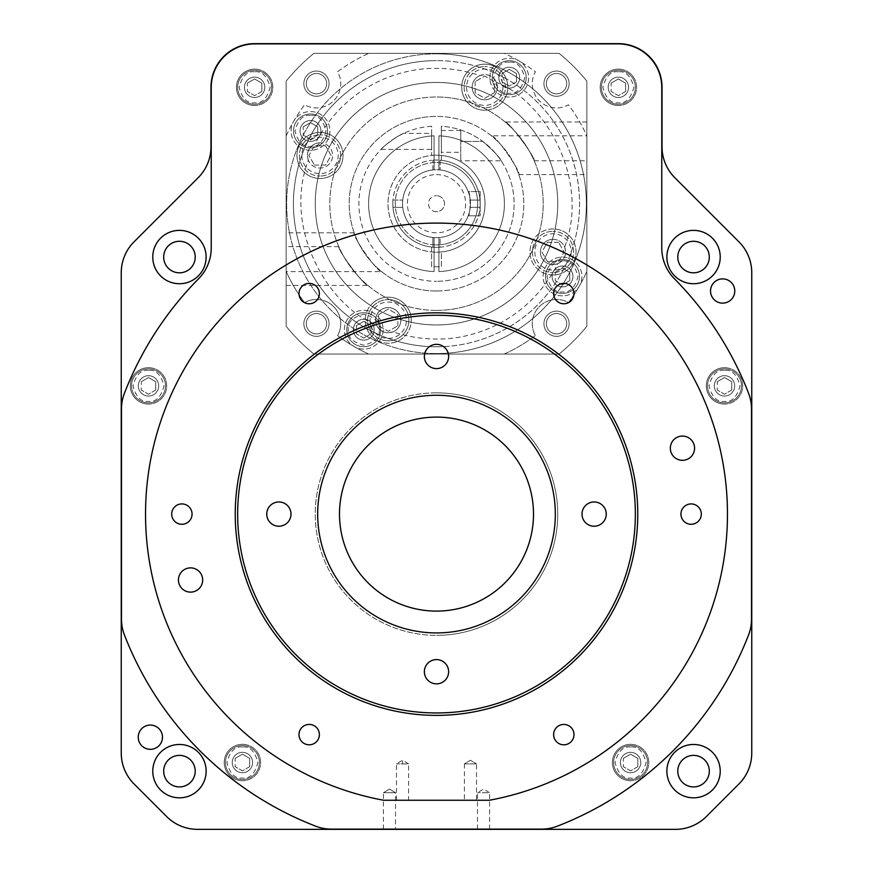 <?xml version="1.0" encoding="UTF-8"?>
<svg xmlns="http://www.w3.org/2000/svg" width="873" height="873" viewBox="0 0 873 873"><rect width="100%" height="100%" fill="white"/><g stroke="black" fill="none" stroke-linecap="round" stroke-linejoin="round"><path stroke-width="0.65" stroke-dasharray="4.37 3.27" d="M313.898 354.045L504.223 354.045A164.899 164.899 0 0 0 535.411 335.647A24.248 24.248 0 0 1 568.443 302.604A164.899 164.899 0 0 0 586.852 271.427L586.852 135.97A164.899 164.899 0 0 0 568.443 104.793A24.248 24.248 0 0 1 535.411 71.761A164.899 164.899 0 0 0 504.223 53.351L368.777 53.351A164.899 164.899 0 0 0 337.589 71.761A24.248 24.248 0 0 1 304.557 104.793A164.899 164.899 0 0 0 286.148 135.97L286.148 271.427A164.899 164.899 0 0 0 304.557 302.604A24.248 24.248 0 0 1 337.589 335.647A164.899 164.899 0 0 0 368.777 354.045A164.899 164.899 0 0 1 337.589 335.647A24.248 24.248 0 0 0 304.557 302.604A164.899 164.899 0 0 1 286.148 271.427L286.148 326.306A194.002 194.002 0 0 0 313.898 354.045L559.102 354.045A194.002 194.002 0 0 0 586.852 326.306L586.852 271.427A164.899 164.899 0 0 1 568.443 302.604A24.248 24.248 0 0 0 535.411 335.647A164.899 164.899 0 0 1 504.223 354.045L559.102 354.045A194.002 194.002 0 0 0 586.852 326.306L586.852 81.102A194.002 194.002 0 0 0 559.102 53.351L313.898 53.351A194.002 194.002 0 0 0 286.148 81.102L286.148 326.306A194.002 194.002 0 0 0 313.898 354.045L559.102 354.045A194.002 194.002 0 0 0 586.852 326.306L586.852 81.102A194.002 194.002 0 0 0 559.102 53.351L368.777 53.351A164.899 164.899 0 0 0 337.589 71.761A24.248 24.248 0 0 1 304.557 104.793A164.899 164.899 0 0 0 286.148 135.97L286.148 326.306A194.002 194.002 0 0 0 313.898 354.045L559.102 354.045A194.002 194.002 0 0 0 586.852 326.306L586.852 81.102A194.002 194.002 0 0 0 559.102 53.351L313.898 53.351A194.002 194.002 0 0 0 286.148 81.102A194.002 194.002 0 0 1 313.898 53.351L504.223 53.351A164.899 164.899 0 0 1 535.411 71.761A24.248 24.248 0 0 0 568.443 104.793A164.899 164.899 0 0 1 586.852 135.97L586.852 81.102A194.002 194.002 0 0 0 559.102 53.351L313.898 53.351A194.002 194.002 0 0 0 286.148 81.102L286.148 326.306A194.002 194.002 0 0 0 313.898 354.045A194.002 194.002 0 0 1 286.148 326.306L286.148 81.102L286.148 326.306A194.002 194.002 0 0 0 313.898 354.045M436.5 53.831A149.861 149.861 0 0 0 286.639 203.704A149.861 149.861 0 0 0 436.5 353.565A149.861 149.861 0 0 0 586.361 203.704A149.861 149.861 0 0 0 436.5 53.831A149.861 149.861 0 0 0 286.639 203.704A149.861 149.861 0 0 0 436.5 353.565A149.861 149.861 0 0 0 586.361 203.704A149.861 149.861 0 0 0 436.5 53.831A149.861 149.861 0 0 1 586.361 203.704A149.861 149.861 0 0 1 436.5 353.565M436.5 346.777A143.074 143.074 0 0 0 579.574 203.704A143.074 143.074 0 0 0 436.5 60.63A143.074 143.074 0 0 1 579.574 203.704A143.074 143.074 0 0 1 436.5 346.777A143.074 143.074 0 0 1 293.426 203.704A143.074 143.074 0 0 1 436.5 60.63A143.074 143.074 0 0 0 293.426 203.704A143.074 143.074 0 0 0 436.5 346.777M308.344 160.261C306.107 152.917 308.376 147.428 315.164 143.794C346.439 82.87 404.199 67.614 436.5 68.389C450.915 68.334 465.396 70.724 479.932 75.547L484.755 74.587A12.615 12.615 0 0 0 472.151 87.202A12.615 12.615 0 0 0 484.755 99.806A12.615 12.615 0 0 0 496.399 82.368C543.606 100.308 590.868 178.027 564.656 247.135A12.615 12.615 0 0 0 540.387 251.959A12.615 12.615 0 0 0 557.836 263.602C526.561 324.527 468.801 339.783 436.5 339.019C422.085 339.062 407.604 336.672 393.068 331.849A12.615 12.615 0 0 0 388.245 307.591A12.615 12.615 0 0 0 376.601 325.029C329.394 307.089 282.132 229.37 308.344 160.261A12.615 12.615 0 0 0 332.613 155.449A12.615 12.615 0 0 0 315.164 143.794M319.998 142.834A12.615 12.615 0 0 0 307.394 155.449A12.615 12.615 0 0 0 319.998 168.053A12.615 12.615 0 0 0 332.613 155.449A12.615 12.615 0 0 0 319.998 142.834M393.068 331.849L388.245 332.809A12.615 12.615 0 0 0 400.849 320.205A12.615 12.615 0 0 0 388.245 307.591A12.615 12.615 0 0 0 375.63 320.205A12.615 12.615 0 0 0 388.245 332.809C382.8 332.569 378.926 329.983 376.601 325.029M553.002 239.344A12.615 12.615 0 0 0 540.387 251.959A12.615 12.615 0 0 0 553.002 264.563A12.615 12.615 0 0 0 565.606 251.959A12.615 12.615 0 0 0 553.002 239.344M479.932 75.547A12.615 12.615 0 0 0 484.755 99.806A12.615 12.615 0 0 0 497.37 87.202A12.615 12.615 0 0 0 484.755 74.587C490.2 74.827 494.074 77.424 496.399 82.368M316.473 96.281A12.615 12.615 0 0 1 303.859 83.666A12.615 12.615 0 0 1 316.473 71.062A12.615 12.615 0 0 1 329.077 83.666A12.615 12.615 0 0 1 316.473 96.281A12.615 12.615 0 0 1 303.859 83.666A12.615 12.615 0 0 1 316.473 71.062A12.615 12.615 0 0 1 329.077 83.666A12.615 12.615 0 0 1 316.473 96.281M556.527 96.281A12.615 12.615 0 0 1 543.923 83.666A12.615 12.615 0 0 1 556.527 71.062A12.615 12.615 0 0 1 569.141 83.666A12.615 12.615 0 0 1 556.527 96.281A12.615 12.615 0 0 1 543.923 83.666A12.615 12.615 0 0 1 556.527 71.062A12.615 12.615 0 0 1 569.141 83.666A12.615 12.615 0 0 1 556.527 96.281M436.5 82.455A121.249 121.249 0 0 1 557.749 203.704A121.249 121.249 0 0 1 436.5 324.952A121.249 121.249 0 0 1 315.251 203.704A121.249 121.249 0 0 1 436.5 82.455A121.249 121.249 0 0 1 557.749 203.704A121.249 121.249 0 0 1 436.5 324.952A121.249 121.249 0 0 1 315.251 203.704A121.249 121.249 0 0 1 436.5 82.455A121.249 121.249 0 0 1 557.749 203.704A121.249 121.249 0 0 1 411.183 322.279A23.036 23.036 0 0 1 367.38 329.972A23.036 23.036 0 0 1 370.556 305.452A121.249 121.249 0 0 1 317.925 178.387A23.036 23.036 0 0 1 296.984 154.401A23.036 23.036 0 0 1 334.752 137.748A121.249 121.249 0 0 1 461.817 85.118A23.036 23.036 0 0 1 505.62 77.435A23.036 23.036 0 0 1 502.444 101.955A121.249 121.249 0 0 1 555.075 229.01A23.036 23.036 0 0 1 576.016 252.995A23.036 23.036 0 0 1 538.248 269.648A121.249 121.249 0 0 1 411.183 322.279A23.036 23.036 0 0 0 370.556 305.452A121.249 121.249 0 0 1 317.925 178.387A23.036 23.036 0 0 0 319.998 178.485A23.036 23.036 0 0 1 296.962 155.449A23.036 23.036 0 0 1 319.998 132.401A23.036 23.036 0 0 1 343.034 155.449A23.036 23.036 0 0 1 319.998 178.485A23.036 23.036 0 0 0 334.752 137.748A121.249 121.249 0 0 1 461.817 85.118A23.036 23.036 0 0 0 484.755 110.238A23.036 23.036 0 0 1 461.719 87.202A23.036 23.036 0 0 1 484.755 64.165A23.036 23.036 0 0 1 507.791 87.202A23.036 23.036 0 0 1 484.755 110.238A23.036 23.036 0 0 0 502.444 101.955A121.249 121.249 0 0 1 555.075 229.01A23.036 23.036 0 0 0 538.248 269.648A121.249 121.249 0 0 1 315.251 203.704A121.249 121.249 0 0 1 436.5 82.455A121.249 121.249 0 0 1 557.749 203.704A121.249 121.249 0 0 1 436.5 324.952A121.249 121.249 0 0 1 315.251 203.704A121.249 121.249 0 0 1 436.5 82.455M556.527 336.345A12.615 12.615 0 0 1 543.923 323.73A12.615 12.615 0 0 1 556.527 311.126A12.615 12.615 0 0 1 569.141 323.73A12.615 12.615 0 0 1 556.527 336.345A12.615 12.615 0 0 1 543.923 323.73A12.615 12.615 0 0 1 556.527 311.126A12.615 12.615 0 0 1 569.141 323.73A12.615 12.615 0 0 1 556.527 336.345M316.473 336.345A12.615 12.615 0 0 1 303.859 323.73A12.615 12.615 0 0 1 316.473 311.126A12.615 12.615 0 0 1 329.077 323.73A12.615 12.615 0 0 1 316.473 336.345A12.615 12.615 0 0 1 303.859 323.73A12.615 12.615 0 0 1 316.473 311.126A12.615 12.615 0 0 1 329.077 323.73A12.615 12.615 0 0 1 316.473 336.345M436.5 244.92A41.227 41.227 0 0 0 477.727 203.704A41.227 41.227 0 0 0 436.5 162.476A41.227 41.227 0 0 1 477.727 203.704A41.227 41.227 0 0 1 436.5 244.92A41.227 41.227 0 0 1 395.273 203.704A41.227 41.227 0 0 1 436.5 162.476A41.227 41.227 0 0 0 395.273 203.704A41.227 41.227 0 0 0 436.5 244.92M491.368 135.795C496.159 135.37 521.334 172.396 518.802 174.6C521.367 172.45 496.126 135.337 491.368 135.795L586.852 135.795L586.852 174.6L586.852 135.795M518.802 174.6L586.852 174.6M381.632 271.601C376.841 272.027 351.666 235.012 354.198 232.796C351.633 234.957 376.874 272.07 381.632 271.601L286.148 271.601L286.148 232.796L286.148 271.601M354.198 232.796L286.148 232.796M316.473 93.858A10.181 10.181 0 0 1 306.281 83.666A10.181 10.181 0 0 1 316.473 73.485A10.181 10.181 0 0 1 326.655 83.666A10.181 10.181 0 0 1 316.473 93.858A10.181 10.181 0 0 1 306.281 83.666A10.181 10.181 0 0 1 316.473 73.485A10.181 10.181 0 0 1 326.655 83.666A10.181 10.181 0 0 1 316.473 93.858A10.181 10.181 0 0 1 306.281 83.666A10.181 10.181 0 0 1 316.473 73.485A10.181 10.181 0 0 1 326.655 83.666A10.181 10.181 0 0 1 316.473 93.858A10.181 10.181 0 0 1 306.281 83.666A10.181 10.181 0 0 1 316.473 73.485A10.181 10.181 0 0 1 326.655 83.666A10.181 10.181 0 0 1 316.473 93.858M388.245 343.242A23.036 23.036 0 0 1 365.209 320.205A23.036 23.036 0 0 1 388.245 297.158A23.036 23.036 0 0 1 411.281 320.205A23.036 23.036 0 0 1 388.245 343.242M553.002 274.995A23.036 23.036 0 0 1 529.966 251.959A23.036 23.036 0 0 1 553.002 228.922A23.036 23.036 0 0 1 576.038 251.959A23.036 23.036 0 0 1 553.002 274.995M556.527 333.912A10.181 10.181 0 0 1 546.345 323.73A10.181 10.181 0 0 1 556.527 313.549A10.181 10.181 0 0 1 566.719 323.73A10.181 10.181 0 0 1 556.527 333.912A10.181 10.181 0 0 1 546.345 323.73A10.181 10.181 0 0 1 556.527 313.549A10.181 10.181 0 0 1 566.719 323.73A10.181 10.181 0 0 1 556.527 333.912A10.181 10.181 0 0 1 546.345 323.73A10.181 10.181 0 0 1 556.527 313.549A10.181 10.181 0 0 1 566.719 323.73A10.181 10.181 0 0 1 556.527 333.912A10.181 10.181 0 0 1 546.345 323.73A10.181 10.181 0 0 1 556.527 313.549A10.181 10.181 0 0 1 566.719 323.73A10.181 10.181 0 0 1 556.527 333.912M316.473 333.912A10.181 10.181 0 0 1 306.281 323.73A10.181 10.181 0 0 1 316.473 313.549A10.181 10.181 0 0 1 326.655 323.73A10.181 10.181 0 0 1 316.473 333.912A10.181 10.181 0 0 1 306.281 323.73A10.181 10.181 0 0 1 316.473 313.549A10.181 10.181 0 0 1 326.655 323.73A10.181 10.181 0 0 1 316.473 333.912A10.181 10.181 0 0 1 306.281 323.73A10.181 10.181 0 0 1 316.473 313.549A10.181 10.181 0 0 1 326.655 323.73A10.181 10.181 0 0 1 316.473 333.912A10.181 10.181 0 0 1 306.281 323.73A10.181 10.181 0 0 1 316.473 313.549A10.181 10.181 0 0 1 326.655 323.73A10.181 10.181 0 0 1 316.473 333.912M546.345 83.666A10.181 10.181 0 0 1 556.527 73.485A10.181 10.181 0 0 1 566.719 83.666A10.181 10.181 0 0 1 556.527 93.858A10.181 10.181 0 0 1 546.345 83.666A10.181 10.181 0 0 1 556.527 73.485A10.181 10.181 0 0 1 566.719 83.666A10.181 10.181 0 0 1 556.527 93.858A10.181 10.181 0 0 1 546.345 83.666M436.5 291.004A87.3 87.3 0 0 1 349.2 203.704A87.3 87.3 0 0 1 436.5 116.404A87.3 87.3 0 0 0 349.2 203.704A87.3 87.3 0 0 0 436.5 291.004A87.3 87.3 0 0 0 523.8 203.704A87.3 87.3 0 0 0 436.5 116.404A87.3 87.3 0 0 1 523.8 203.704A87.3 87.3 0 0 1 436.5 291.004M468.212 191.58C470.656 190.816 470.667 216.569 468.212 215.827C470.656 216.591 470.667 190.827 468.212 191.58L480.15 191.58L480.15 215.827L468.212 215.827L480.15 215.827L480.15 191.58L468.212 191.58M436.5 237.652A33.949 33.949 0 0 0 470.449 203.704A33.949 33.949 0 0 0 436.5 169.755A33.949 33.949 0 0 1 470.449 203.704A33.949 33.949 0 0 1 436.5 237.652A33.949 33.949 0 0 1 402.551 203.704A33.949 33.949 0 0 1 436.5 169.755A33.949 33.949 0 0 0 402.551 203.704A33.949 33.949 0 0 0 436.5 237.652A33.949 33.949 0 0 1 402.551 203.704A33.949 33.949 0 0 1 436.5 169.755A33.949 33.949 0 0 0 402.748 207.338L393.003 207.338L402.748 207.338A33.949 33.949 0 0 0 440.134 237.456L440.134 247.201A43.65 43.65 0 0 0 441.345 160.316A43.65 43.65 0 0 0 440.134 160.206L440.134 169.94L440.134 160.206A43.65 43.65 0 0 0 431.655 160.316A43.65 43.65 0 0 1 479.997 207.338L470.252 207.338L479.997 207.338A43.65 43.65 0 0 1 432.866 247.201L432.866 237.456L432.866 247.201A43.65 43.65 0 0 1 393.003 200.059L402.748 200.059L393.003 200.059A43.65 43.65 0 0 1 431.655 160.316A43.65 43.65 0 0 0 431.655 247.081L431.655 266.745L441.345 266.745L441.345 251.959A48.495 48.495 0 0 0 441.345 155.449A48.495 48.495 0 0 0 436.5 155.198A48.495 48.495 0 0 1 484.995 203.704A48.495 48.495 0 0 1 436.5 252.199A48.495 48.495 0 0 0 441.345 251.959L441.345 266.745L431.655 266.745L431.655 247.081A43.65 43.65 0 0 0 440.134 247.201L440.134 237.456A33.949 33.949 0 0 0 470.252 200.059L479.997 200.059L470.252 200.059A33.949 33.949 0 0 0 436.5 169.755A33.949 33.949 0 0 1 470.449 203.704A33.949 33.949 0 0 1 436.5 237.652M436.5 174.6A29.104 29.104 0 0 1 465.604 203.704A29.104 29.104 0 0 1 436.5 232.796A29.104 29.104 0 0 1 407.396 203.704A29.104 29.104 0 0 1 436.5 174.6M388.245 340.808A20.614 20.614 0 0 0 408.859 320.205A20.614 20.614 0 0 0 388.245 299.592A20.614 20.614 0 0 1 408.859 320.205A20.614 20.614 0 0 1 388.245 340.808A20.614 20.614 0 0 1 367.631 320.205A20.614 20.614 0 0 1 388.245 299.592A20.614 20.614 0 0 0 367.631 320.205A20.614 20.614 0 0 0 388.245 340.808M573.616 251.959A20.614 20.614 0 0 0 553.002 231.345A20.614 20.614 0 0 1 573.616 251.959A20.614 20.614 0 0 1 553.002 272.572A20.614 20.614 0 0 0 573.616 251.959M505.369 87.202A20.614 20.614 0 0 0 484.755 66.588A20.614 20.614 0 0 1 505.369 87.202A20.614 20.614 0 0 1 484.755 107.816A20.614 20.614 0 0 0 505.369 87.202M340.612 155.449A20.614 20.614 0 0 0 319.998 134.835A20.614 20.614 0 0 1 340.612 155.449A20.614 20.614 0 0 1 319.998 176.051A20.614 20.614 0 0 0 340.612 155.449M388.245 338.386A18.191 18.191 0 0 0 406.436 320.205A18.191 18.191 0 0 0 388.245 302.014A18.191 18.191 0 0 0 370.054 320.205A18.191 18.191 0 0 0 388.245 338.386M534.811 251.959A18.191 18.191 0 0 0 553.002 270.139A18.191 18.191 0 0 0 571.193 251.959A18.191 18.191 0 0 0 553.002 233.768A18.191 18.191 0 0 0 534.811 251.959M532.388 251.959A20.614 20.614 0 0 0 553.002 272.572A20.614 20.614 0 0 1 532.388 251.959A20.614 20.614 0 0 1 553.002 231.345A20.614 20.614 0 0 0 532.388 251.959M466.564 87.202A18.191 18.191 0 0 0 484.755 105.382A18.191 18.191 0 0 0 502.946 87.202A18.191 18.191 0 0 0 484.755 69.011A18.191 18.191 0 0 0 466.564 87.202M464.141 87.202A20.614 20.614 0 0 0 484.755 107.816A20.614 20.614 0 0 1 464.141 87.202A20.614 20.614 0 0 1 484.755 66.588A20.614 20.614 0 0 0 464.141 87.202M301.807 155.449A18.191 18.191 0 0 0 319.998 173.629A18.191 18.191 0 0 0 338.189 155.449A18.191 18.191 0 0 0 319.998 137.257A18.191 18.191 0 0 0 301.807 155.449M299.384 155.449A20.614 20.614 0 0 0 319.998 176.051A20.614 20.614 0 0 1 299.384 155.449A20.614 20.614 0 0 1 319.998 134.835A20.614 20.614 0 0 0 299.384 155.449M436.5 211.703A7.999 7.999 0 0 1 428.501 203.704A7.999 7.999 0 0 1 436.5 195.694A7.999 7.999 0 0 0 428.501 203.704A7.999 7.999 0 0 0 436.5 211.703A7.999 7.999 0 0 0 444.499 203.704A7.999 7.999 0 0 0 436.5 195.694A7.999 7.999 0 0 1 444.499 203.704A7.999 7.999 0 0 1 436.5 211.703M564.656 247.135C566.893 254.48 564.624 259.968 557.836 263.602M438.923 237.565A33.949 33.949 0 0 0 470.449 203.704A33.949 33.949 0 0 0 438.923 169.842L438.923 135.839A67.898 67.898 0 0 1 504.398 203.704A67.898 67.898 0 0 1 438.923 271.558L438.923 237.565A33.949 33.949 0 0 0 470.449 203.704A33.949 33.949 0 0 0 438.923 169.842L438.923 135.839A67.898 67.898 0 0 1 504.398 203.704A67.898 67.898 0 0 1 438.923 271.558L438.923 237.565M434.077 169.842A33.949 33.949 0 0 0 402.551 203.704A33.949 33.949 0 0 0 434.077 237.565L434.077 271.558A67.898 67.898 0 0 1 368.602 203.704A67.898 67.898 0 0 1 434.077 135.839L434.077 169.842A33.949 33.949 0 0 0 402.551 203.704A33.949 33.949 0 0 0 434.077 237.565L434.077 271.558A67.898 67.898 0 0 1 368.602 203.704A67.898 67.898 0 0 1 434.077 135.839L434.077 169.842M397.859 325.749L397.859 314.651L388.245 309.097L378.62 314.651L378.62 325.749L388.245 331.304L397.859 325.749L388.245 331.304L378.62 325.749L378.62 314.651L388.245 309.097L397.859 314.651L397.859 325.749M558.556 242.334L547.447 242.334L541.893 251.959L547.447 261.573L558.556 261.573L564.111 251.959L558.556 242.334L564.111 251.959L558.556 261.573L547.447 261.573L541.893 251.959L547.447 242.334L558.556 242.334M475.141 81.647L475.141 92.756L484.755 98.311L494.38 92.756L494.38 81.647L484.755 76.093L475.141 81.647L484.755 76.093L494.38 81.647L494.38 92.756L484.755 98.311L475.141 92.756L475.141 81.647M314.444 165.062L325.553 165.062L331.107 155.449L325.553 145.824L314.444 145.824L308.889 155.449L314.444 165.062L308.889 155.449L314.444 145.824L325.553 145.824L331.107 155.449L325.553 165.062L314.444 165.062M618.379 70.32A16.98 16.98 0 0 0 601.399 87.3A16.98 16.98 0 0 0 618.379 104.28A16.98 16.98 0 0 0 635.348 87.3A16.98 16.98 0 0 0 618.379 70.32A16.98 16.98 0 0 1 635.348 87.3A16.98 16.98 0 0 1 618.379 104.28A16.98 16.98 0 0 1 601.399 87.3A16.98 16.98 0 0 1 618.379 70.32A16.98 16.98 0 0 1 635.348 87.3A16.98 16.98 0 0 1 618.379 104.28M254.621 70.32A16.98 16.98 0 0 0 237.652 87.3A16.98 16.98 0 0 0 254.621 104.28A16.98 16.98 0 0 0 271.601 87.3A16.98 16.98 0 0 0 254.621 70.32A16.98 16.98 0 0 1 271.601 87.3A16.98 16.98 0 0 1 254.621 104.28A16.98 16.98 0 0 1 237.652 87.3A16.98 16.98 0 0 1 254.621 70.32A16.98 16.98 0 0 1 271.601 87.3A16.98 16.98 0 0 1 254.621 104.28M724.492 368.897A16.98 16.98 0 0 0 707.523 385.877A16.98 16.98 0 0 0 724.492 402.846A16.98 16.98 0 0 0 741.472 385.877A16.98 16.98 0 0 0 724.492 368.897A16.98 16.98 0 0 1 741.472 385.877A16.98 16.98 0 0 1 724.492 402.846A16.98 16.98 0 0 1 707.523 385.877A16.98 16.98 0 0 1 724.492 368.897A16.98 16.98 0 0 1 741.472 385.877A16.98 16.98 0 0 1 724.492 402.846M148.508 368.897A16.98 16.98 0 0 0 131.528 385.877A16.98 16.98 0 0 0 148.508 402.846A16.98 16.98 0 0 0 165.477 385.877A16.98 16.98 0 0 0 148.508 368.897A16.98 16.98 0 0 1 165.477 385.877A16.98 16.98 0 0 1 148.508 402.846A16.98 16.98 0 0 1 131.528 385.877A16.98 16.98 0 0 1 148.508 368.897A16.98 16.98 0 0 1 165.477 385.877A16.98 16.98 0 0 1 148.508 402.846M630.59 745.542A16.98 16.98 0 0 0 613.61 762.522A16.98 16.98 0 0 0 630.59 779.491A16.98 16.98 0 0 0 647.559 762.522A16.98 16.98 0 0 0 630.59 745.542A16.98 16.98 0 0 1 647.559 762.522A16.98 16.98 0 0 1 630.59 779.491A16.98 16.98 0 0 1 613.61 762.522A16.98 16.98 0 0 1 630.59 745.542A16.98 16.98 0 0 1 647.559 762.522A16.98 16.98 0 0 1 630.59 779.491M242.41 745.542A16.98 16.98 0 0 0 225.441 762.522A16.98 16.98 0 0 0 242.41 779.491A16.98 16.98 0 0 0 259.39 762.522A16.98 16.98 0 0 0 242.41 745.542A16.98 16.98 0 0 1 259.39 762.522A16.98 16.98 0 0 1 242.41 779.491A16.98 16.98 0 0 1 225.441 762.522A16.98 16.98 0 0 1 242.41 745.542A16.98 16.98 0 0 1 259.39 762.522A16.98 16.98 0 0 1 242.41 779.491M310.493 113.97A16.98 16.98 0 0 0 293.514 130.95A16.98 16.98 0 0 0 310.493 147.93A16.98 16.98 0 0 0 327.473 130.95A16.98 16.98 0 0 0 310.493 113.97A16.98 16.98 0 0 1 327.473 130.95A16.98 16.98 0 0 1 310.493 147.93A16.98 16.98 0 0 1 293.514 130.95A16.98 16.98 0 0 1 310.493 113.97A16.98 16.98 0 0 1 327.473 130.95A16.98 16.98 0 0 1 310.493 147.93M509.254 60.717A16.98 16.98 0 0 0 492.274 77.697A16.98 16.98 0 0 0 509.254 94.666A16.98 16.98 0 0 0 526.223 77.697A16.98 16.98 0 0 0 509.254 60.717A16.98 16.98 0 0 1 526.223 77.697A16.98 16.98 0 0 1 509.254 94.666A16.98 16.98 0 0 1 492.274 77.697A16.98 16.98 0 0 1 509.254 60.717A16.98 16.98 0 0 1 526.223 77.697A16.98 16.98 0 0 1 509.254 94.666M562.507 259.477A16.98 16.98 0 0 0 545.527 276.446A16.98 16.98 0 0 0 562.507 293.426A16.98 16.98 0 0 0 579.486 276.446A16.98 16.98 0 0 0 562.507 259.477A16.98 16.98 0 0 1 579.486 276.446A16.98 16.98 0 0 1 562.507 293.426A16.98 16.98 0 0 1 545.527 276.446A16.98 16.98 0 0 1 562.507 259.477A16.98 16.98 0 0 1 579.486 276.446A16.98 16.98 0 0 1 562.507 293.426M363.746 312.73A16.98 16.98 0 0 0 346.777 329.71A16.98 16.98 0 0 0 363.746 346.679A16.98 16.98 0 0 0 380.726 329.71A16.98 16.98 0 0 0 363.746 312.73A16.98 16.98 0 0 1 380.726 329.71A16.98 16.98 0 0 1 363.746 346.679A16.98 16.98 0 0 1 346.777 329.71A16.98 16.98 0 0 1 363.746 312.73M179.445 755.385A15.758 15.758 0 0 0 163.688 771.154A15.758 15.758 0 0 0 179.445 786.911A15.758 15.758 0 0 0 195.214 771.154A15.758 15.758 0 0 0 179.445 755.385M693.555 755.385A15.758 15.758 0 0 0 677.786 771.154A15.758 15.758 0 0 0 693.555 786.911A15.758 15.758 0 0 0 709.312 771.154A15.758 15.758 0 0 0 693.555 755.385M693.555 241.286A15.758 15.758 0 0 0 677.786 257.055A15.758 15.758 0 0 0 693.555 272.812A15.758 15.758 0 0 0 709.312 257.055A15.758 15.758 0 0 0 693.555 241.286M179.445 241.286A15.758 15.758 0 0 0 163.688 257.055A15.758 15.758 0 0 0 179.445 272.812A15.758 15.758 0 0 0 195.214 257.055A15.758 15.758 0 0 0 179.445 241.286M722.648 278.88A12.124 12.124 0 0 0 710.524 291.004A12.124 12.124 0 0 0 722.648 303.127A12.124 12.124 0 0 0 734.771 291.004A12.124 12.124 0 0 0 722.648 278.88M150.352 725.07A12.124 12.124 0 0 0 138.229 737.205A12.124 12.124 0 0 0 150.352 749.329A12.124 12.124 0 0 0 162.476 737.205A12.124 12.124 0 0 0 150.352 725.07M618.379 69.109A18.191 18.191 0 0 0 600.188 87.3A18.191 18.191 0 0 0 618.379 105.491A18.191 18.191 0 0 1 600.188 87.3A18.191 18.191 0 0 1 618.379 69.109A18.191 18.191 0 0 1 636.559 87.3A18.191 18.191 0 0 1 618.379 105.491A18.191 18.191 0 0 0 636.559 87.3A18.191 18.191 0 0 0 618.379 69.109M254.621 69.109A18.191 18.191 0 0 0 236.441 87.3A18.191 18.191 0 0 0 254.621 105.491A18.191 18.191 0 0 1 236.441 87.3A18.191 18.191 0 0 1 254.621 69.109A18.191 18.191 0 0 1 272.812 87.3A18.191 18.191 0 0 1 254.621 105.491A18.191 18.191 0 0 0 272.812 87.3A18.191 18.191 0 0 0 254.621 69.109M724.492 367.686A18.191 18.191 0 0 0 706.312 385.877A18.191 18.191 0 0 0 724.492 404.068A18.191 18.191 0 0 1 706.312 385.877A18.191 18.191 0 0 1 724.492 367.686A18.191 18.191 0 0 1 742.683 385.877A18.191 18.191 0 0 1 724.492 404.068A18.191 18.191 0 0 0 742.683 385.877A18.191 18.191 0 0 0 724.492 367.686M148.508 367.686A18.191 18.191 0 0 0 130.317 385.877A18.191 18.191 0 0 0 148.508 404.068A18.191 18.191 0 0 1 130.317 385.877A18.191 18.191 0 0 1 148.508 367.686A18.191 18.191 0 0 1 166.688 385.877A18.191 18.191 0 0 1 148.508 404.068A18.191 18.191 0 0 0 166.688 385.877A18.191 18.191 0 0 0 148.508 367.686M630.59 744.331A18.191 18.191 0 0 0 612.399 762.522A18.191 18.191 0 0 0 630.59 780.713A18.191 18.191 0 0 1 612.399 762.522A18.191 18.191 0 0 1 630.59 744.331A18.191 18.191 0 0 1 648.77 762.522A18.191 18.191 0 0 1 630.59 780.713A18.191 18.191 0 0 0 648.77 762.522A18.191 18.191 0 0 0 630.59 744.331M242.41 744.331A18.191 18.191 0 0 0 224.23 762.522A18.191 18.191 0 0 0 242.41 780.713A18.191 18.191 0 0 1 224.23 762.522A18.191 18.191 0 0 1 242.41 744.331A18.191 18.191 0 0 1 260.601 762.522A18.191 18.191 0 0 1 242.41 780.713A18.191 18.191 0 0 0 260.601 762.522A18.191 18.191 0 0 0 242.41 744.331M436.5 392.85A121.249 121.249 0 0 0 315.251 514.099A121.249 121.249 0 0 0 436.5 635.348A121.249 121.249 0 0 1 315.251 514.099A121.249 121.249 0 0 1 436.5 392.85A121.249 121.249 0 0 1 557.749 514.099A121.249 121.249 0 0 1 436.5 635.348A121.249 121.249 0 0 0 557.749 514.099A121.249 121.249 0 0 0 436.5 392.85M505.107 121.98C509.439 121.947 536.077 158.504 534.189 160.774C536.077 158.504 509.396 121.904 505.107 121.98L586.852 121.98L586.852 160.774L586.852 121.98M534.189 160.774L586.852 160.774M367.893 285.427C363.561 285.449 336.923 248.892 338.811 246.623C336.923 248.892 363.605 285.493 367.893 285.427L286.148 285.427L286.148 246.623L286.148 285.427M338.811 246.623L286.148 246.623M179.445 797.824A26.67 26.67 0 0 1 152.775 771.154A26.67 26.67 0 0 1 179.445 744.473A26.67 26.67 0 0 1 206.126 771.154A26.67 26.67 0 0 1 179.445 797.824M693.555 797.824A26.67 26.67 0 0 1 666.874 771.154A26.67 26.67 0 0 1 693.555 744.473A26.67 26.67 0 0 1 720.225 771.154A26.67 26.67 0 0 1 693.555 797.824M693.555 283.725A26.67 26.67 0 0 1 666.874 257.055A26.67 26.67 0 0 1 693.555 230.374A26.67 26.67 0 0 1 720.225 257.055A26.67 26.67 0 0 1 693.555 283.725M179.445 283.725A26.67 26.67 0 0 1 152.775 257.055A26.67 26.67 0 0 1 179.445 230.374A26.67 26.67 0 0 1 206.126 257.055A26.67 26.67 0 0 1 179.445 283.725M436.5 417.098A97.001 97.001 0 0 0 339.499 514.099A97.001 97.001 0 0 0 436.5 611.1A97.001 97.001 0 0 0 533.501 514.099A97.001 97.001 0 0 0 436.5 417.098M310.493 150.352A19.402 19.402 0 0 1 291.091 130.95A19.402 19.402 0 0 1 310.493 111.548A19.402 19.402 0 0 1 329.896 130.95A19.402 19.402 0 0 1 310.493 150.352A19.402 19.402 0 0 1 291.091 130.95A19.402 19.402 0 0 1 310.493 111.548A19.402 19.402 0 0 1 329.896 130.95A19.402 19.402 0 0 1 310.493 150.352M509.254 97.089A19.402 19.402 0 0 1 489.851 77.697A19.402 19.402 0 0 1 509.254 58.295A19.402 19.402 0 0 1 528.645 77.697A19.402 19.402 0 0 1 509.254 97.089A19.402 19.402 0 0 1 489.851 77.697A19.402 19.402 0 0 1 509.254 58.295A19.402 19.402 0 0 1 528.645 77.697A19.402 19.402 0 0 1 509.254 97.089M562.507 295.849A19.402 19.402 0 0 1 543.104 276.446A19.402 19.402 0 0 1 562.507 257.055A19.402 19.402 0 0 1 581.909 276.446A19.402 19.402 0 0 1 562.507 295.849A19.402 19.402 0 0 1 543.104 276.446A19.402 19.402 0 0 1 562.507 257.055A19.402 19.402 0 0 1 581.909 276.446A19.402 19.402 0 0 1 562.507 295.849M363.746 349.102A19.402 19.402 0 0 1 344.355 329.71A19.402 19.402 0 0 1 363.746 310.308A19.402 19.402 0 0 1 383.149 329.71A19.402 19.402 0 0 1 363.746 349.102A19.402 19.402 0 0 1 344.355 329.71A19.402 19.402 0 0 1 363.746 310.308A19.402 19.402 0 0 1 383.149 329.71A19.402 19.402 0 0 1 363.746 349.102M556.527 93.858A10.181 10.181 0 0 1 546.345 83.666A10.181 10.181 0 0 1 556.527 73.485A10.181 10.181 0 0 1 566.719 83.666A10.181 10.181 0 0 1 556.527 93.858A10.181 10.181 0 0 1 546.345 83.666A10.181 10.181 0 0 1 556.527 73.485A10.181 10.181 0 0 1 566.719 83.666A10.181 10.181 0 0 1 556.527 93.858M436.5 310.395A106.702 106.702 0 0 1 329.798 203.704A106.702 106.702 0 0 1 436.5 97.001A106.702 106.702 0 0 0 329.798 203.704A106.702 106.702 0 0 0 436.5 310.395A106.702 106.702 0 0 0 543.202 203.704A106.702 106.702 0 0 0 436.5 97.001A106.702 106.702 0 0 1 543.202 203.704A106.702 106.702 0 0 1 436.5 310.395M383.389 829.11L383.389 792.728L389.456 789.094L395.513 792.728L383.389 792.728L389.456 789.094L395.513 792.728L389.456 789.094L383.389 792.728L395.513 792.728L395.513 829.11L383.389 829.11L395.513 829.11M477.487 829.11L477.487 792.728L483.544 789.094L489.611 792.728L477.487 792.728L489.611 792.728L489.611 829.11L477.487 829.11L489.611 829.11M436.5 223.095A291.004 291.004 0 0 0 383.596 800.246L489.404 800.246A291.004 291.004 0 0 0 436.5 223.095M436.5 395.273A118.826 118.826 0 0 0 317.674 514.099A118.826 118.826 0 0 0 436.5 632.925A118.826 118.826 0 0 0 555.326 514.099A118.826 118.826 0 0 0 436.5 395.273M476.516 763.875L464.392 763.875L470.449 760.23L476.516 763.875L470.449 760.23L464.392 763.875L476.516 763.875L476.516 800.246L464.392 800.246L476.516 800.246M464.392 763.875L464.392 800.246M396.484 800.246L396.484 763.875L402.551 760.23L402.551 763.875L402.551 760.23L408.608 763.875L396.484 763.875L408.608 763.875L408.608 800.246L396.484 800.246L408.608 800.246M436.5 312.829A201.27 201.27 0 0 0 235.23 514.099A201.27 201.27 0 0 0 436.5 715.38A201.27 201.27 0 0 0 637.77 514.099A201.27 201.27 0 0 0 436.5 312.829M682.446 436.074A12.124 12.124 0 0 0 670.322 448.198A12.124 12.124 0 0 0 682.446 460.322A12.124 12.124 0 0 0 694.57 448.198A12.124 12.124 0 0 0 682.446 436.074M190.554 567.876A12.124 12.124 0 0 0 178.43 579.999A12.124 12.124 0 0 0 190.554 592.123A12.124 12.124 0 0 0 202.678 579.999A12.124 12.124 0 0 0 190.554 567.876M299.002 734.608A10.181 10.181 0 0 0 309.184 744.8A10.181 10.181 0 0 0 319.376 734.608A10.181 10.181 0 0 0 309.184 724.426A10.181 10.181 0 0 0 299.002 734.608M553.624 734.608A10.181 10.181 0 0 0 563.816 744.8A10.181 10.181 0 0 0 573.998 734.608A10.181 10.181 0 0 0 563.816 724.426A10.181 10.181 0 0 0 553.624 734.608M680.94 514.099A10.181 10.181 0 0 0 691.121 524.28A10.181 10.181 0 0 0 701.314 514.099A10.181 10.181 0 0 0 691.121 503.917A10.181 10.181 0 0 0 680.94 514.099M553.624 293.59A10.181 10.181 0 0 0 563.816 303.771A10.181 10.181 0 0 0 573.998 293.59A10.181 10.181 0 0 0 563.816 283.409A10.181 10.181 0 0 0 553.624 293.59M299.002 293.59A10.181 10.181 0 0 0 309.184 303.771A10.181 10.181 0 0 0 319.376 293.59A10.181 10.181 0 0 0 309.184 283.409A10.181 10.181 0 0 0 299.002 293.59M171.686 514.099A10.181 10.181 0 0 0 181.879 524.28A10.181 10.181 0 0 0 192.06 514.099A10.181 10.181 0 0 0 181.879 503.917A10.181 10.181 0 0 0 171.686 514.099M436.5 712.946A198.848 198.848 0 0 0 635.348 514.099A198.848 198.848 0 0 0 436.5 315.251A198.848 198.848 0 0 0 237.652 514.099A198.848 198.848 0 0 0 436.5 712.946M594.12 501.975A12.124 12.124 0 0 0 581.996 514.099A12.124 12.124 0 0 0 594.12 526.223A12.124 12.124 0 0 0 606.255 514.099A12.124 12.124 0 0 0 594.12 501.975M436.5 659.595A12.124 12.124 0 0 0 424.376 671.73A12.124 12.124 0 0 0 436.5 683.854A12.124 12.124 0 0 0 448.624 671.73A12.124 12.124 0 0 0 436.5 659.595M278.88 501.975A12.124 12.124 0 0 0 266.745 514.099A12.124 12.124 0 0 0 278.88 526.223A12.124 12.124 0 0 0 291.004 514.099A12.124 12.124 0 0 0 278.88 501.975M436.5 344.355A12.124 12.124 0 0 0 424.376 356.479A12.124 12.124 0 0 0 436.5 368.602A12.124 12.124 0 0 0 448.624 356.479A12.124 12.124 0 0 0 436.5 344.355M403.697 133.373C399.528 134.3 382.581 146.675 381.086 149.381C382.57 146.675 399.528 134.3 403.697 133.373L431.655 133.373L431.655 149.381L431.655 133.373M431.655 126.247A77.599 77.599 0 0 0 358.934 206.126A77.599 77.599 0 0 0 436.5 281.302A77.599 77.599 0 0 1 358.934 206.126A77.599 77.599 0 0 1 431.655 126.247L431.655 155.449A48.495 48.495 0 0 0 431.655 251.959A48.495 48.495 0 0 0 436.5 252.199A48.495 48.495 0 0 1 388.005 203.704A48.495 48.495 0 0 1 436.5 155.198A48.495 48.495 0 0 0 431.655 155.449L431.655 126.247M381.086 149.381L431.655 149.381M501.146 160.774C499.956 157.587 493.812 151.116 482.736 141.382L460.748 141.382L460.748 160.774L460.748 129.99L460.748 141.382L482.736 141.382C493.812 151.116 499.945 157.577 501.146 160.774L460.748 160.774M460.748 152.295L460.748 130.47L460.748 152.295L441.345 152.295L441.345 130.47L441.345 152.295M460.748 130.47L441.345 130.47M356.522 325.531L363.746 321.362L356.522 325.531L356.522 333.879L356.522 325.531M555.283 272.278L562.507 268.109L555.283 272.278L555.283 280.626L555.283 272.278M502.03 73.518L509.254 69.349L502.03 73.518L502.03 81.866L502.03 73.518M303.269 126.781L310.493 122.613L303.269 126.781L303.269 135.119L303.269 126.781M432.866 169.94L432.866 160.206L432.866 169.94M363.746 321.362L370.97 325.531L363.746 321.362M562.507 268.109L569.731 272.278L562.507 268.109M509.254 69.349L516.478 73.518L509.254 69.349M310.493 122.613L317.717 126.781L310.493 122.613M441.345 160.316L441.345 126.247A77.599 77.599 0 0 1 514.066 206.126A77.599 77.599 0 0 1 436.5 281.302A77.599 77.599 0 0 0 514.066 206.126A77.599 77.599 0 0 0 441.345 126.247L441.345 160.316M370.97 325.531L370.97 333.879L370.97 325.531M370.97 333.879L363.746 338.047L356.522 333.879L363.746 338.047L370.97 333.879M569.731 272.278L569.731 280.626L569.731 272.278M569.731 280.626L562.507 284.794L555.283 280.626L562.507 284.794L569.731 280.626M516.478 73.518L516.478 81.866L516.478 73.518M516.478 81.866L509.254 86.034L502.03 81.866L509.254 86.034L516.478 81.866M317.717 126.781L317.717 135.119L317.717 126.781M317.717 135.119L310.493 139.287L303.269 135.119L310.493 139.287L317.717 135.119M235.186 758.353L242.41 754.174L235.186 758.353L235.186 766.69L235.186 758.353M623.366 758.353L630.59 754.174L623.366 758.353L623.366 766.69L623.366 758.353M141.284 381.708L148.508 377.529L141.284 381.708L141.284 390.045L141.284 381.708M717.268 381.708L724.492 377.529L717.268 381.708L717.268 390.045L717.268 381.708M247.397 83.131L254.621 78.963L247.397 83.131L247.397 91.469L247.397 83.131M611.155 83.131L618.379 78.963L611.155 83.131L611.155 91.469L611.155 83.131M460.748 129.99A77.599 77.599 0 0 1 482.736 141.382A77.599 77.599 0 0 0 460.748 129.99M242.41 754.174L249.634 758.353L242.41 754.174M630.59 754.174L637.814 758.353L630.59 754.174M148.508 377.529L155.732 381.708L148.508 377.529M724.492 377.529L731.716 381.708L724.492 377.529M254.621 78.963L261.845 83.131L254.621 78.963M618.379 78.963L625.603 83.131L618.379 78.963M249.634 758.353L249.634 766.69L249.634 758.353M249.634 766.69L242.41 770.859L235.186 766.69L242.41 770.859L249.634 766.69M637.814 758.353L637.814 766.69L637.814 758.353M637.814 766.69L630.59 770.859L623.366 766.69L630.59 770.859L637.814 766.69M155.732 381.708L155.732 390.045L155.732 381.708M155.732 390.045L148.508 394.214L141.284 390.045L148.508 394.214L155.732 390.045M731.716 381.708L731.716 390.045L731.716 381.708M731.716 390.045L724.492 394.214L717.268 390.045L724.492 394.214L731.716 390.045M261.845 83.131L261.845 91.469L261.845 83.131M261.845 91.469L254.621 95.637L247.397 91.469L254.621 95.637L261.845 91.469M625.603 83.131L625.603 91.469L625.603 83.131M625.603 91.469L618.379 95.637L611.155 91.469L618.379 95.637L625.603 91.469M618.128 43.89L254.872 43.89A43.65 43.65 0 0 0 211.222 87.54L211.222 248.041A43.65 43.65 0 0 1 198.597 278.738A334.654 334.654 0 0 0 124.435 393.232A43.65 43.65 0 0 0 121.489 409.001L121.489 619.197A43.65 43.65 0 0 0 124.435 634.966A334.654 334.654 0 0 0 315.633 826.164A43.65 43.65 0 0 0 331.402 829.11L541.598 829.11A43.65 43.65 0 0 0 557.367 826.164A334.654 334.654 0 0 0 748.565 634.966A43.65 43.65 0 0 0 751.511 619.197L751.511 409.001A43.65 43.65 0 0 0 748.565 393.232A334.654 334.654 0 0 0 674.403 278.738A43.65 43.65 0 0 1 661.778 248.041L661.778 87.54A43.65 43.65 0 0 0 618.128 43.89M559.102 354.045A194.002 194.002 0 0 0 586.852 326.306A194.002 194.002 0 0 1 559.102 354.045M313.898 53.351A194.002 194.002 0 0 0 286.148 81.102A194.002 194.002 0 0 1 313.898 53.351M586.852 81.102A194.002 194.002 0 0 0 559.102 53.351A194.002 194.002 0 0 1 586.852 81.102M197.527 829.35A43.65 43.65 0 0 1 166.667 816.561L134.038 783.932A43.65 43.65 0 0 1 121.249 753.072L121.249 272.703A43.65 43.65 0 0 1 134.038 241.843L198.193 177.688A43.65 43.65 0 0 0 210.971 146.817L210.971 87.3A43.65 43.65 0 0 1 254.621 43.65L618.379 43.65A43.65 43.65 0 0 1 662.029 87.3L662.029 146.817A43.65 43.65 0 0 0 674.807 177.688L738.962 241.843A43.65 43.65 0 0 1 751.751 272.703L751.751 753.072A43.65 43.65 0 0 1 738.962 783.932L706.333 816.561A43.65 43.65 0 0 1 675.473 829.35L197.527 829.35M310.493 120.518A10.432 10.432 0 0 0 300.061 130.95A10.432 10.432 0 0 0 310.493 141.382A10.432 10.432 0 0 0 320.926 130.95A10.432 10.432 0 0 0 310.493 120.518A10.432 10.432 0 0 0 300.061 130.95A10.432 10.432 0 0 0 310.493 141.382A10.432 10.432 0 0 0 320.926 130.95A10.432 10.432 0 0 0 310.493 120.518M509.254 67.265A10.432 10.432 0 0 0 498.821 77.697A10.432 10.432 0 0 0 509.254 88.118A10.432 10.432 0 0 0 519.675 77.697A10.432 10.432 0 0 0 509.254 67.265A10.432 10.432 0 0 0 498.821 77.697A10.432 10.432 0 0 0 509.254 88.118A10.432 10.432 0 0 0 519.675 77.697A10.432 10.432 0 0 0 509.254 67.265M562.507 266.025A10.432 10.432 0 0 0 552.074 276.446A10.432 10.432 0 0 0 562.507 286.879A10.432 10.432 0 0 0 572.939 276.446A10.432 10.432 0 0 0 562.507 266.025A10.432 10.432 0 0 0 552.074 276.446A10.432 10.432 0 0 0 562.507 286.879A10.432 10.432 0 0 0 572.939 276.446A10.432 10.432 0 0 0 562.507 266.025M363.746 319.278A10.432 10.432 0 0 0 353.325 329.71A10.432 10.432 0 0 0 363.746 340.132A10.432 10.432 0 0 0 374.179 329.71A10.432 10.432 0 0 0 363.746 319.278A10.432 10.432 0 0 0 353.325 329.71A10.432 10.432 0 0 0 363.746 340.132A10.432 10.432 0 0 0 374.179 329.71A10.432 10.432 0 0 0 363.746 319.278M618.379 77.119A10.181 10.181 0 0 0 608.186 87.3A10.181 10.181 0 0 0 618.379 97.481A10.181 10.181 0 0 0 628.56 87.3A10.181 10.181 0 0 0 618.379 77.119A10.181 10.181 0 0 0 608.186 87.3A10.181 10.181 0 0 0 618.379 97.481A10.181 10.181 0 0 0 628.56 87.3A10.181 10.181 0 0 0 618.379 77.119M254.621 77.119A10.181 10.181 0 0 0 244.44 87.3A10.181 10.181 0 0 0 254.621 97.481A10.181 10.181 0 0 0 264.814 87.3A10.181 10.181 0 0 0 254.621 77.119A10.181 10.181 0 0 0 244.44 87.3A10.181 10.181 0 0 0 254.621 97.481A10.181 10.181 0 0 0 264.814 87.3A10.181 10.181 0 0 0 254.621 77.119M148.508 375.696A10.181 10.181 0 0 0 138.316 385.877A10.181 10.181 0 0 0 148.508 396.058A10.181 10.181 0 0 0 158.69 385.877A10.181 10.181 0 0 0 148.508 375.696A10.181 10.181 0 0 0 138.316 385.877A10.181 10.181 0 0 0 148.508 396.058A10.181 10.181 0 0 0 158.69 385.877A10.181 10.181 0 0 0 148.508 375.696M724.492 375.696A10.181 10.181 0 0 0 714.31 385.877A10.181 10.181 0 0 0 724.492 396.058A10.181 10.181 0 0 0 734.684 385.877A10.181 10.181 0 0 0 724.492 375.696A10.181 10.181 0 0 0 714.31 385.877A10.181 10.181 0 0 0 724.492 396.058A10.181 10.181 0 0 0 734.684 385.877A10.181 10.181 0 0 0 724.492 375.696M630.59 752.34A10.181 10.181 0 0 0 620.397 762.522A10.181 10.181 0 0 0 630.59 772.703A10.181 10.181 0 0 0 640.771 762.522A10.181 10.181 0 0 0 630.59 752.34A10.181 10.181 0 0 0 620.397 762.522A10.181 10.181 0 0 0 630.59 772.703A10.181 10.181 0 0 0 640.771 762.522A10.181 10.181 0 0 0 630.59 752.34M242.41 752.34A10.181 10.181 0 0 0 232.229 762.522A10.181 10.181 0 0 0 242.41 772.703A10.181 10.181 0 0 0 252.603 762.522A10.181 10.181 0 0 0 242.41 752.34A10.181 10.181 0 0 0 232.229 762.522A10.181 10.181 0 0 0 242.41 772.703A10.181 10.181 0 0 0 252.603 762.522A10.181 10.181 0 0 0 242.41 752.34M618.379 71.782C611.035 70.899 605.862 76.071 602.85 87.3C605.862 98.529 611.035 103.701 618.379 102.818C625.712 103.701 630.884 98.529 633.896 87.3C630.884 76.071 625.712 70.899 618.379 71.782M254.621 71.782C247.288 70.899 242.116 76.071 239.104 87.3C242.116 98.529 247.288 103.701 254.621 102.818C261.965 103.701 267.138 98.529 270.15 87.3C267.138 76.071 261.965 70.899 254.621 71.782M724.492 370.359C717.159 369.475 711.986 374.648 708.974 385.877C711.986 397.106 717.159 402.278 724.492 401.394C731.836 402.278 737.008 397.106 740.02 385.877C737.008 374.648 731.836 369.475 724.492 370.359M148.508 370.359C141.164 369.475 135.992 374.648 132.98 385.877C135.992 397.106 141.164 402.278 148.508 401.394C155.841 402.278 161.014 397.106 164.026 385.877C161.014 374.648 155.841 369.475 148.508 370.359M630.59 747.004C623.246 746.12 618.073 751.293 615.072 762.522C618.073 773.751 623.246 778.923 630.59 778.039C637.923 778.923 643.095 773.751 646.107 762.522C643.095 751.293 637.923 746.12 630.59 747.004M242.41 747.004C235.077 746.12 229.905 751.293 226.893 762.522C229.905 773.751 235.077 778.923 242.41 778.039C249.754 778.923 254.927 773.751 257.928 762.522C254.927 751.293 249.754 746.12 242.41 747.004M310.493 115.432C303.16 114.549 297.988 119.721 294.976 130.95C297.988 142.179 303.16 147.351 310.493 146.468C317.827 147.351 322.999 142.179 326.011 130.95C322.999 119.721 317.827 114.549 310.493 115.432M509.254 62.169C501.91 61.296 496.737 66.468 493.725 77.697C496.737 88.926 501.91 94.098 509.254 93.215C516.587 94.098 521.759 88.926 524.771 77.697C521.759 66.468 516.587 61.296 509.254 62.169M562.507 260.929C555.173 260.045 550.001 265.217 546.989 276.446C550.001 287.675 555.173 292.848 562.507 291.975C569.84 292.848 575.012 287.675 578.024 276.446C575.012 265.217 569.84 260.045 562.507 260.929M379.275 329.71C380.148 322.366 374.975 317.194 363.746 314.182C352.517 317.194 347.345 322.366 348.229 329.71C347.345 337.043 352.517 342.216 363.746 345.228C374.975 342.216 380.148 337.043 379.275 329.71M363.746 346.679A16.98 16.98 0 0 0 380.726 329.71"/><path stroke-width="1.31" d="M179.445 786.911A15.758 15.758 0 0 1 163.688 771.154A15.758 15.758 0 0 1 179.445 755.385A15.758 15.758 0 0 1 195.214 771.154A15.758 15.758 0 0 1 179.445 786.911M693.555 786.911A15.758 15.758 0 0 1 677.786 771.154A15.758 15.758 0 0 1 693.555 755.385A15.758 15.758 0 0 1 709.312 771.154A15.758 15.758 0 0 1 693.555 786.911M693.555 272.812A15.758 15.758 0 0 1 677.786 257.055A15.758 15.758 0 0 1 693.555 241.286A15.758 15.758 0 0 1 709.312 257.055A15.758 15.758 0 0 1 693.555 272.812M179.445 272.812A15.758 15.758 0 0 1 163.688 257.055A15.758 15.758 0 0 1 179.445 241.286A15.758 15.758 0 0 1 195.214 257.055A15.758 15.758 0 0 1 179.445 272.812M722.648 303.127A12.124 12.124 0 0 1 710.524 291.004A12.124 12.124 0 0 1 722.648 278.88A12.124 12.124 0 0 1 734.771 291.004A12.124 12.124 0 0 1 722.648 303.127M150.352 749.329A12.124 12.124 0 0 1 138.229 737.205A12.124 12.124 0 0 1 150.352 725.07A12.124 12.124 0 0 1 162.476 737.205A12.124 12.124 0 0 1 150.352 749.329M179.445 744.473A26.67 26.67 0 0 0 152.775 771.154A26.67 26.67 0 0 0 179.445 797.824A26.67 26.67 0 0 0 206.126 771.154A26.67 26.67 0 0 0 179.445 744.473M693.555 744.473A26.67 26.67 0 0 0 666.874 771.154A26.67 26.67 0 0 0 693.555 797.824A26.67 26.67 0 0 0 720.225 771.154A26.67 26.67 0 0 0 693.555 744.473M693.555 230.374A26.67 26.67 0 0 0 666.874 257.055A26.67 26.67 0 0 0 693.555 283.725A26.67 26.67 0 0 0 720.225 257.055A26.67 26.67 0 0 0 693.555 230.374M179.445 230.374A26.67 26.67 0 0 0 152.775 257.055A26.67 26.67 0 0 0 179.445 283.725A26.67 26.67 0 0 0 206.126 257.055A26.67 26.67 0 0 0 179.445 230.374M436.5 611.1A97.001 97.001 0 0 1 339.499 514.099A97.001 97.001 0 0 1 436.5 417.098A97.001 97.001 0 0 1 533.501 514.099A97.001 97.001 0 0 1 436.5 611.1M383.596 800.246A291.004 291.004 0 0 1 436.5 223.095A291.004 291.004 0 0 1 489.404 800.246L383.596 800.246M436.5 632.925A118.826 118.826 0 0 1 317.674 514.099A118.826 118.826 0 0 1 436.5 395.273A118.826 118.826 0 0 1 555.326 514.099A118.826 118.826 0 0 1 436.5 632.925M436.5 715.38A201.27 201.27 0 0 1 235.23 514.099A201.27 201.27 0 0 1 436.5 312.829A201.27 201.27 0 0 1 637.77 514.099A201.27 201.27 0 0 1 436.5 715.38M682.446 460.322A12.124 12.124 0 0 1 670.322 448.198A12.124 12.124 0 0 1 682.446 436.074A12.124 12.124 0 0 1 694.57 448.198A12.124 12.124 0 0 1 682.446 460.322M190.554 592.123A12.124 12.124 0 0 1 178.43 579.999A12.124 12.124 0 0 1 190.554 567.876A12.124 12.124 0 0 1 202.678 579.999A12.124 12.124 0 0 1 190.554 592.123M309.184 744.8A10.181 10.181 0 0 1 299.002 734.608A10.181 10.181 0 0 1 309.184 724.426A10.181 10.181 0 0 1 319.376 734.608A10.181 10.181 0 0 1 309.184 744.8M563.816 744.8A10.181 10.181 0 0 1 553.624 734.608A10.181 10.181 0 0 1 563.816 724.426A10.181 10.181 0 0 1 573.998 734.608A10.181 10.181 0 0 1 563.816 744.8M691.121 524.28A10.181 10.181 0 0 1 680.94 514.099A10.181 10.181 0 0 1 691.121 503.917A10.181 10.181 0 0 1 701.314 514.099A10.181 10.181 0 0 1 691.121 524.28M563.816 303.771A10.181 10.181 0 0 1 553.624 293.59A10.181 10.181 0 0 1 563.816 283.409A10.181 10.181 0 0 1 573.998 293.59A10.181 10.181 0 0 1 563.816 303.771M309.184 303.771A10.181 10.181 0 0 1 299.002 293.59A10.181 10.181 0 0 1 309.184 283.409A10.181 10.181 0 0 1 319.376 293.59A10.181 10.181 0 0 1 309.184 303.771M181.879 524.28A10.181 10.181 0 0 1 171.686 514.099A10.181 10.181 0 0 1 181.879 503.917A10.181 10.181 0 0 1 192.06 514.099A10.181 10.181 0 0 1 181.879 524.28M436.5 712.946A198.848 198.848 0 0 0 635.348 514.099A198.848 198.848 0 0 0 436.5 315.251A198.848 198.848 0 0 0 237.652 514.099A198.848 198.848 0 0 0 436.5 712.946M594.12 526.223A12.124 12.124 0 0 1 581.996 514.099A12.124 12.124 0 0 1 594.12 501.975A12.124 12.124 0 0 1 606.255 514.099A12.124 12.124 0 0 1 594.12 526.223M436.5 683.854A12.124 12.124 0 0 1 424.376 671.73A12.124 12.124 0 0 1 436.5 659.595A12.124 12.124 0 0 1 448.624 671.73A12.124 12.124 0 0 1 436.5 683.854M278.88 526.223A12.124 12.124 0 0 1 266.745 514.099A12.124 12.124 0 0 1 278.88 501.975A12.124 12.124 0 0 1 291.004 514.099A12.124 12.124 0 0 1 278.88 526.223M436.5 368.602A12.124 12.124 0 0 1 424.376 356.479A12.124 12.124 0 0 1 436.5 344.355A12.124 12.124 0 0 1 448.624 356.479A12.124 12.124 0 0 1 436.5 368.602M315.633 826.164A334.654 334.654 0 0 1 124.435 634.966A43.65 43.65 0 0 1 121.489 619.197L121.489 409.001A43.65 43.65 0 0 1 124.435 393.232A334.654 334.654 0 0 1 198.597 278.738A43.65 43.65 0 0 0 211.222 248.041L211.222 87.54A43.65 43.65 0 0 1 254.872 43.89L618.128 43.89A43.65 43.65 0 0 1 661.778 87.54L661.778 248.041A43.65 43.65 0 0 0 674.403 278.738A334.654 334.654 0 0 1 748.565 393.232A43.65 43.65 0 0 1 751.511 409.001L751.511 619.197A43.65 43.65 0 0 1 748.565 634.966A334.654 334.654 0 0 1 557.367 826.164A43.65 43.65 0 0 1 541.598 829.11L331.402 829.11A43.65 43.65 0 0 1 315.633 826.164M198.193 177.688L134.038 241.843A43.65 43.65 0 0 0 121.249 272.703L121.249 753.072A43.65 43.65 0 0 0 134.038 783.932L166.667 816.561A43.65 43.65 0 0 0 197.527 829.35L675.473 829.35A43.65 43.65 0 0 0 706.333 816.561L738.962 783.932A43.65 43.65 0 0 0 751.751 753.072L751.751 272.703A43.65 43.65 0 0 0 738.962 241.843L674.807 177.688A43.65 43.65 0 0 1 662.029 146.817L662.029 87.3A43.65 43.65 0 0 0 618.379 43.65L254.621 43.65A43.65 43.65 0 0 0 210.971 87.3L210.971 146.817A43.65 43.65 0 0 1 198.193 177.688"/></g></svg>
